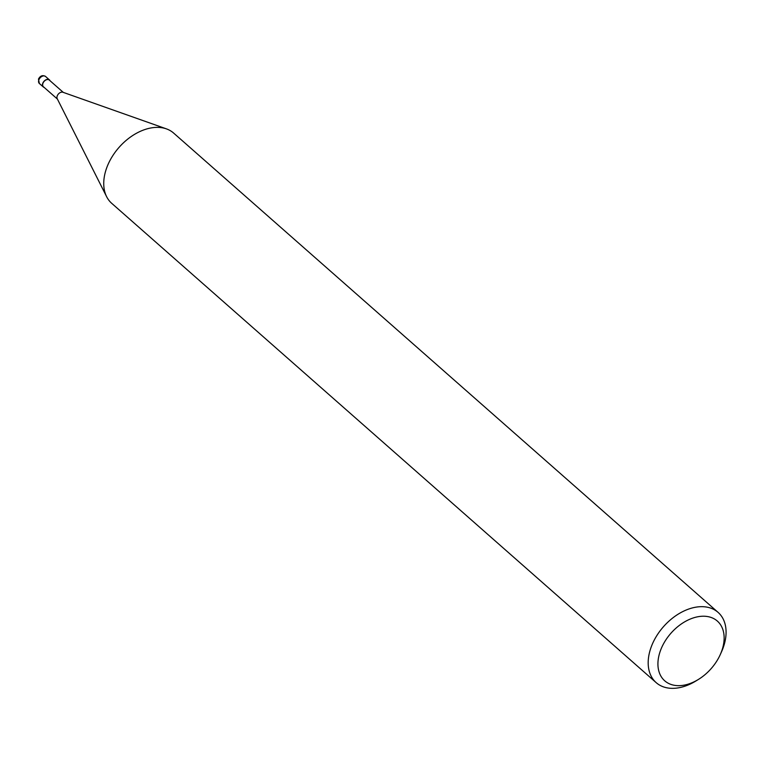 <?xml version="1.0" encoding="UTF-8"?>
<svg xmlns="http://www.w3.org/2000/svg" width="764" height="764" viewBox="0 0 764 764"><rect width="100%" height="100%" fill="white"/><g stroke="black" fill="none" stroke-linecap="round" stroke-linejoin="round"><path stroke-width="1.15" d="M106.54 196.501L57.214 98.69A4.45 2.989 -48.6 0 1 57.252 95.872A4.45 2.989 -48.6 0 1 62.896 92.253L166.16 128.772M57.405 99.062L43.405 86.743A4.45 2.989 -48.6 0 1 42.956 83.286A4.45 2.989 -48.6 0 1 49.278 80.067L63.278 92.387M106.645 196.711A46.824 31.515 -48.6 0 1 106.998 167.039A46.824 31.515 -48.6 0 1 173.629 133.07L718.074 612.365A46.824 31.515 -48.6 0 1 722.82 648.684A46.824 31.515 -48.6 0 1 721.493 651.883L720.242 654.652A39.804 26.788 -48.6 0 1 698.42 679.435A39.804 26.788 -48.6 0 1 665.539 681.488A39.804 26.788 -48.6 0 1 660.698 649.944A39.804 26.788 -48.6 0 1 704.293 616.233A39.804 26.788 -48.6 0 1 721.369 651.94A39.804 26.788 -48.6 0 1 720.242 654.652M698.42 679.435L695.823 681.03A46.824 31.515 -48.6 0 1 656.19 682.653A46.824 31.515 -48.6 0 1 651.444 646.334A46.824 31.515 -48.6 0 1 718.074 612.365M656.19 682.653L111.745 203.358A46.824 31.515 -48.6 0 1 106.998 167.039M44.14 87.392A4.679 3.151 -48.6 0 1 43.252 86.915A4.679 3.151 -48.6 0 1 42.774 83.286A4.679 3.151 -48.6 0 1 49.44 79.886A4.679 3.151 -48.6 0 1 50.023 80.707M38.878 79.848A4.679 3.151 -48.6 0 1 45.534 76.457A4.679 3.151 -48.6 0 1 45.544 76.457C42.622 74.872 40.272 75.741 38.477 79.074L39.346 83.486A4.679 3.151 -48.6 0 1 39.346 83.486A4.679 3.151 -48.6 0 1 38.878 79.848M43.252 86.915L39.356 83.486M49.44 79.886L45.544 76.457"/></g></svg>
